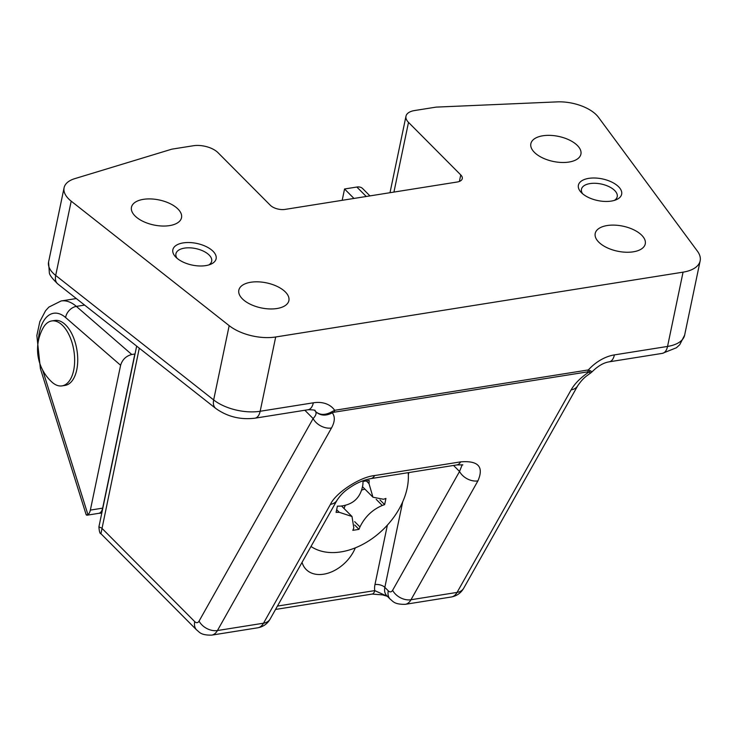 <?xml version="1.0" encoding="UTF-8"?>
<svg xmlns="http://www.w3.org/2000/svg" width="737" height="737" viewBox="0 0 737 737"><rect width="100%" height="100%" fill="white"/><g stroke="black" fill="none" stroke-linecap="round" stroke-linejoin="round"><path stroke-width="1.11" d="M588.725 178.372A22.101 11.064 11.8 0 0 581.069 192.302A22.101 11.064 11.8 0 0 611.314 201.081A22.101 11.064 11.8 0 0 616.362 199.672A22.101 11.064 11.8 0 0 616.685 185.079A22.101 11.064 11.8 0 0 588.725 178.372M614.382 200.39A18.259 9.139 11.8 0 0 617.219 196.705A18.259 9.139 11.8 0 0 608.955 186.618A18.259 9.139 11.8 0 0 590.005 183.587A18.259 9.139 11.8 0 0 581.465 189.234A18.259 9.139 11.8 0 0 582.589 193.748M183.191 242.906A22.101 11.064 11.8 0 0 175.526 256.835A22.101 11.064 11.8 0 0 205.78 265.615A22.101 11.064 11.8 0 0 210.819 264.205A22.101 11.064 11.8 0 0 211.15 249.613A22.101 11.064 11.8 0 0 183.191 242.906M208.847 264.924A18.259 9.139 11.8 0 0 211.685 261.239A18.259 9.139 11.8 0 0 203.421 251.151A18.259 9.139 11.8 0 0 184.471 248.12A18.259 9.139 11.8 0 0 175.931 253.768A18.259 9.139 11.8 0 0 177.055 258.282M633.304 251.814A25.565 12.796 -168.2 0 1 606.772 247.586A25.565 12.796 -168.2 0 1 595.21 233.454A25.565 12.796 -168.2 0 1 607.168 225.54A25.565 12.796 -168.2 0 1 633.7 229.778A25.565 12.796 -168.2 0 1 645.262 243.91A25.565 12.796 -168.2 0 1 633.304 251.814M568.955 162.057A25.565 12.796 -168.2 0 1 542.423 157.819A25.565 12.796 -168.2 0 1 530.861 143.697A25.565 12.796 -168.2 0 1 542.819 135.783A25.565 12.796 -168.2 0 1 569.351 140.021A25.565 12.796 -168.2 0 1 580.913 154.153A25.565 12.796 -168.2 0 1 568.955 162.057M276.919 308.527A25.565 12.796 -168.2 0 1 250.396 304.289A25.565 12.796 -168.2 0 1 238.834 290.166A25.565 12.796 -168.2 0 1 250.792 282.253A25.565 12.796 -168.2 0 1 277.324 286.49A25.565 12.796 -168.2 0 1 288.886 300.622A25.565 12.796 -168.2 0 1 276.919 308.527M169.556 225.614A25.565 12.796 -168.2 0 1 143.033 221.376A25.565 12.796 -168.2 0 1 131.462 207.244A25.565 12.796 -168.2 0 1 143.429 199.34A25.565 12.796 -168.2 0 1 169.952 203.578A25.565 12.796 -168.2 0 1 181.523 217.71A25.565 12.796 -168.2 0 1 169.556 225.614M459.4 181.431L460.763 174.927L408.501 122.379A18.259 9.139 11.8 0 1 405.986 116.197A18.259 9.139 11.8 0 1 414.526 110.55L435.484 107.215A7.306 3.657 11.8 0 1 436.636 107.095L557.154 101.881A32.87 16.454 11.8 0 1 598.444 117.266L697.405 251.142A36.528 18.287 11.8 0 1 700.15 260.861A36.528 18.287 11.8 0 1 683.061 272.156L275.693 336.984L260.17 411.264L313.317 402.807A36.528 25.169 -44.8 0 1 334.672 410.297A7.306 3.823 81 0 1 333.981 412.232L332.267 412.831C325.846 416.202 320.3 415.788 315.639 411.587C319.858 415.226 325.164 415.327 331.558 411.919L334.672 410.297L588.347 369.928L592.143 371.752C597.91 366.022 603.603 362.705 609.232 361.821A14.611 7.656 -99 0 0 614.4 354.893L667.547 346.436L683.061 272.156M229.179 325.653L71.203 201.164L55.69 275.445L213.656 399.933L229.179 325.653A36.528 18.287 11.8 0 0 275.693 336.984M313.317 402.807A14.611 7.656 81 0 1 308.149 409.726L255.002 418.183C240.428 419.961 227.346 416.709 215.757 408.436L57.781 283.948C52.207 278.549 49.388 274.8 49.342 272.69L48.578 262.031L64.091 187.751A32.87 16.454 11.8 0 1 74.796 178.64L171.334 149.316A7.306 3.657 11.8 0 1 172.375 149.077L193.324 145.751A18.259 9.139 11.8 0 1 218.023 152.688L270.286 205.236A10.954 5.481 -168.2 0 0 285.099 209.4L457.143 182.021A10.954 5.481 -168.2 0 0 462.274 178.64A10.954 5.481 -168.2 0 0 460.763 174.927M64.091 187.751A32.87 16.454 11.8 0 0 71.203 201.164M402.715 501.805L384.843 587.361L388.279 590.816A7.306 3.823 -99 0 0 392.609 590.319L459.538 471.477A14.611 10.382 29.4 0 0 477.908 480.892L410.988 599.743L457.069 592.41L571.12 389.873A14.611 10.382 -150.6 0 0 577.771 385.663L577.771 385.663C583.428 377.528 586.431 376.156 590.881 372.83L587.656 371.863A7.306 3.823 -99 0 0 588.347 369.928A36.528 25.169 -44.8 0 1 614.4 354.893M331.558 411.919A7.306 0.654 59.1 0 0 332.267 412.831C335.206 416.598 334.948 421.665 331.484 428.004A14.611 10.382 -150.6 0 1 313.114 418.579L304.851 410.251M302.05 562.377A32.87 22.654 135.2 0 0 306.187 569.526A32.87 22.654 135.2 0 0 332.074 571.663A32.87 22.654 135.2 0 0 355.317 547.858M453.55 465.452L459.538 471.477L462.21 464.734M305.468 410.896A21.917 15.099 135.2 0 0 305.606 410.131M136.667 346.104L98.905 526.881L101.697 528.07L194.725 621.623A7.306 3.823 -99 0 0 199.064 621.116L313.114 418.579C315.841 415.64 316.68 413.31 315.639 411.587A21.917 15.099 135.2 0 0 314.929 410.795C315.998 410.187 313.741 409.827 308.149 409.726M374.626 475.558A14.611 7.656 -99 0 1 370.84 478.608L370.84 478.608C364.529 479.842 358.606 482.136 353.078 485.499C345.736 490.151 341.848 493.127 337.085 500.156L337.085 500.156A14.611 10.382 -150.6 0 1 330.443 504.357C335.731 492.749 360.034 476.913 374.626 475.558L460.653 461.869C478.322 460.441 484.071 466.788 477.908 480.892M139.284 348.168L100.932 533.708L196.659 629.969A14.611 10.069 -44.8 0 1 194.725 621.623M388.196 596.565L382.558 594.888L372.139 594.068A7.306 3.823 -99 0 0 374.728 590.613L386.041 595.708M73.672 370.315A32.87 17.227 81 0 1 62.046 385.884A32.87 17.227 81 0 1 51.728 381.923A44.284 44.284 0 0 1 43.133 327.928A32.87 17.227 81 0 1 51.71 320.954A32.87 17.227 81 0 1 69.683 336.275A32.87 17.227 81 0 1 73.672 370.315M62.046 385.884L65.114 385.396A32.87 17.227 -99 0 0 76.749 369.827A32.87 17.227 -99 0 0 72.76 335.777A32.87 17.227 -99 0 0 54.787 320.466L51.71 320.954M42.654 370.085L87.943 514.647L86.201 514.85L40.397 368.629A10.954 2.515 162.6 0 1 41.244 367.146M87.943 514.647A10.954 5.739 -99 0 0 90.356 510.096L120.61 365.276L65.602 317.527A40.176 21.051 -99 0 0 38.296 341.369M366.252 196.484L356.846 187.032L344.557 188.985L353.963 198.446M90.356 510.096L102.646 508.143L134.843 354.009L131.776 354.497C126.091 355.971 122.37 359.564 120.61 365.276M356.846 187.032A10.954 7.554 -44.8 0 1 362.678 188.589L369.946 195.904M342.189 200.317L344.557 188.985M86.819 515.237L98.767 513.33A10.954 5.739 81 0 0 102.646 508.143L102.821 508.115M311.005 546.476A65.013 44.8 135.2 0 0 340.973 551.902A65.013 44.8 135.2 0 0 407.174 488.106A65.013 44.8 135.2 0 0 408.178 472.675M336.763 509.267A109.822 57.55 -99 0 0 337.38 506.144A113.498 56.823 11.8 0 0 340.558 506.116C353.364 504.652 360.808 497.484 362.871 484.614A113.498 59.467 -99 0 0 363.037 481.418A109.822 54.98 11.8 0 0 369.182 480.432A113.498 59.467 81 0 1 369.016 483.638L372.968 497.226L383.572 499.271A113.498 56.823 11.8 0 0 385.921 498.415A109.822 57.55 81 0 1 385.304 501.547A109.822 57.55 81 0 1 384.631 504.605A113.498 56.823 -168.2 0 1 382.273 505.462C372.277 509.755 364.843 516.923 359.96 526.964A113.498 59.467 81 0 1 358.965 529.341A109.822 54.98 -168.2 0 1 352.82 530.318A113.498 59.467 -99 0 0 353.815 527.95L351.991 516.49L339.269 512.307A113.498 56.823 -168.2 0 1 336.081 512.335A109.822 57.55 -99 0 0 336.763 509.267M384.631 504.605L380.025 499.981M358.965 529.341L354.654 524.993M364.944 489.147A21.917 15.099 135.2 0 0 361.839 490.041M345.22 505.527A21.917 15.099 135.2 0 0 344.068 508.53M587.656 371.863L333.981 412.232M331.484 428.004L217.433 630.54L263.514 623.207L330.443 504.357M571.12 389.873C574.823 383.489 580.765 377.528 588.955 371.982A7.306 6.32 -51.3 0 0 590.448 370.72M408.501 122.379L393.936 192.081M408.823 472.564L408.326 474.932M277.434 606.09L374.728 590.613A21.917 15.099 -44.8 0 1 374.967 584.588L387.386 525.112M609.232 361.821L662.379 353.364A14.611 7.656 81 0 0 667.547 346.436A36.528 18.287 11.8 0 0 684.636 335.142L700.15 260.861M215.757 408.436A14.611 8.908 -51.8 0 1 213.656 399.933A36.528 18.287 11.8 0 0 260.17 411.264A14.611 7.656 -99 0 1 255.002 418.183M48.578 262.031A32.87 16.454 11.8 0 0 55.69 275.445A14.611 8.908 -51.8 0 0 57.781 283.948M199.064 621.116A14.611 10.382 -150.6 0 0 217.433 630.54A21.917 11.479 81 0 1 211.749 635.119L257.839 627.786A21.917 11.479 -99 0 0 263.514 623.207A14.611 10.382 -150.6 0 0 270.166 618.997L337.085 500.156M392.609 590.319A14.611 10.382 29.4 0 0 410.988 599.743A21.917 11.479 81 0 1 405.304 604.322L451.385 596.979A21.917 11.479 -99 0 0 457.069 592.41A14.611 10.382 -150.6 0 0 463.72 588.2C460.966 592.999 456.857 595.929 451.385 596.979M374.967 584.588A7.306 3.657 -168.2 0 1 384.843 587.361A14.611 10.069 135.2 0 0 386.768 595.708L390.205 599.163C393.024 601.18 394.037 604.543 405.304 604.322M388.279 590.816A14.611 10.069 135.2 0 0 390.205 599.163M370.84 478.608L456.866 464.927A14.611 7.656 -99 0 0 460.653 461.869M84.617 305.09L76.362 306.399L131.776 354.497M76.316 298.549L61.125 300.963A51.139 26.79 81 0 1 76.362 306.399A10.954 7.914 -49 0 0 65.602 317.527M382.273 505.462L376.202 499.364M369.016 483.638L366.317 480.929M339.269 512.307L336.671 509.7M359.96 526.964L354.654 521.63M405.986 116.197L390.002 192.707M456.866 464.927L462.827 464.872M270.166 618.997C267.42 623.806 263.312 626.736 257.839 627.786M196.659 629.969C199.469 631.977 200.482 635.349 211.749 635.119M662.379 353.364L676.409 347.763L679.717 344.741L684.636 335.142M577.771 385.663L463.72 588.2M100.932 533.708C99.937 533.855 99.265 531.58 98.905 526.872M590.881 372.83L592.143 371.752M275.546 609.444L372.139 594.068M61.125 300.963L48.854 307.099L45.528 310.784L39.844 321.59L36.85 335.519L40.397 368.629M101.78 513.109L98.767 513.33M372.968 497.226L362.622 486.816M351.991 516.49L341.627 506.079"/></g></svg>
